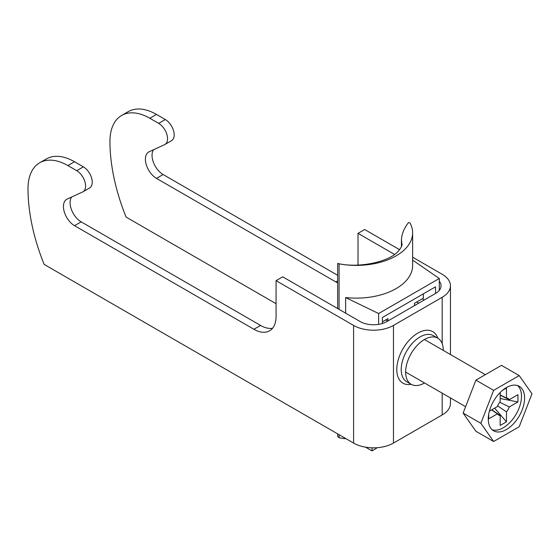 <?xml version="1.0" encoding="UTF-8"?>
<svg xmlns="http://www.w3.org/2000/svg" width="560" height="560" viewBox="0 0 560 560"><rect width="100%" height="100%" fill="white"/><g stroke="black" fill="none" stroke-linecap="round" stroke-linejoin="round"><path stroke-width="0.84" d="M442.19 343.658L442.19 297.29L393.463 325.423L393.463 443.072A28.189 16.275 180 0 1 353.591 443.072L44.149 264.418A156.618 90.426 60 0 1 28 188.601A56.385 32.55 60 0 1 39.676 162.785L46.319 158.949A56.385 32.55 60 0 1 74.515 161.742L83.37 166.859A12.53 7.231 60 0 1 92.232 182.203A12.53 7.231 60 0 1 89.635 187.936L82.992 191.779A12.53 7.231 60 0 1 82.649 191.954L67.109 199.108A15.659 9.044 -120 0 0 66.682 199.332A15.659 9.044 -120 0 0 64.281 211.883A15.659 9.044 -120 0 0 74.515 225.68L253.925 329.266A31.325 18.088 -120 0 0 269.584 330.813A31.325 18.088 -120 0 0 276.073 316.477L276.073 280.672L282.716 276.836L360.241 321.587A18.795 10.85 0 0 0 386.82 321.587L435.547 293.454A18.795 10.85 0 0 0 441.049 285.782A18.795 10.85 0 0 0 439.313 281.225M39.676 162.785A56.385 32.55 60 0 1 67.872 165.578L76.727 170.695A12.53 7.231 60 0 1 85.589 186.039A12.53 7.231 60 0 1 82.992 191.779M443.296 350.399A26.628 15.372 120 0 0 443.296 350.364A26.628 15.372 120 0 0 437.787 338.177A26.628 15.372 120 0 0 417.27 345.31A26.628 15.372 120 0 0 405.643 372.099A26.628 15.372 120 0 0 411.159 384.293A26.628 15.372 120 0 0 424.508 382.956M276.073 303.688L126.105 217.105A156.618 90.426 60 0 1 109.949 141.281A56.385 32.55 60 0 1 121.632 115.472L128.275 111.636A56.385 32.55 60 0 1 156.464 114.429L165.326 119.546A12.53 7.231 60 0 1 173.509 130.585A12.53 7.231 60 0 1 171.591 140.623L164.948 144.459A12.53 7.231 60 0 1 164.605 144.641L149.065 151.795A15.659 9.044 -120 0 0 148.638 152.019A15.659 9.044 -120 0 0 146.237 164.563A15.659 9.044 -120 0 0 156.464 178.367L335.874 281.946A31.325 18.088 -120 0 0 337.645 282.891M153.594 149.709A15.659 9.044 -120 0 0 153.482 162.505A15.659 9.044 -120 0 0 163.114 174.531L337.645 275.296M358.022 265.048L358.022 233.352L364.672 229.516L399.609 249.69M412.636 257.208L442.19 274.274A28.189 16.275 0 0 1 450.45 285.782L450.45 354.529M121.632 115.472A56.385 32.55 60 0 1 149.821 118.265L158.683 123.382A12.53 7.231 60 0 1 166.866 134.421A12.53 7.231 60 0 1 164.948 144.459M358.022 233.352L394.534 254.429M393.463 443.072L442.19 414.939L442.19 393.162M276.073 280.672L353.591 325.423A28.189 16.275 0 0 0 393.463 325.423M71.645 197.022A15.659 9.044 -120 0 0 71.533 209.818A15.659 9.044 -120 0 0 81.158 221.844L260.568 325.43A31.325 18.088 -120 0 0 272.552 328.279M442.19 297.29A28.189 16.275 0 0 0 450.45 285.782M450.45 397.929L450.45 403.431A28.189 16.275 180 0 1 442.19 414.939M488.264 419.034A25.683 14.833 120 0 0 493.584 430.794A25.683 14.833 120 0 0 513.373 423.913A25.683 14.833 120 0 0 524.587 398.062A25.683 14.833 120 0 0 519.267 386.302A25.683 14.833 120 0 0 499.471 393.183A25.683 14.833 120 0 0 488.264 419.034M492.128 429.737A25.683 14.833 120 0 0 511.273 421.022A25.683 14.833 120 0 0 521.486 396.27A25.683 14.833 120 0 0 517.622 385.574M497.623 405.902L506.471 411.824L506.471 421.82L494.613 408.156M500.178 395.003L506.471 398.055L506.471 388.059L502.439 390.39M491.743 409.808L500.178 415.457L500.178 425.453L506.471 421.82M489.37 411.18L497.364 406.567A9.534 5.502 120 0 1 500.178 401.688L500.178 392.462M491.575 409.913L497.364 413.833L488.705 418.831L488.705 414.176M499.73 402.248L509.285 406.945L517.944 401.947L500.178 398.517M500.178 395.206L509.285 399.686L517.944 394.688L517.944 401.947M506.471 411.824A9.534 5.502 120 0 0 509.285 406.945M497.364 413.833A9.534 5.502 120 0 0 498.33 414.869A9.534 5.502 120 0 0 500.178 415.457M509.285 399.686A9.534 5.502 120 0 0 507.85 398.377A9.534 5.502 120 0 0 506.471 398.055M519.211 426.741L532 393.778L519.211 375.585L493.633 390.355L480.851 423.311L493.633 441.504L519.211 426.741M519.211 375.585L501.494 365.358L475.916 380.121L463.127 413.084L475.916 431.277L493.633 441.504M480.851 423.311L463.127 413.084M493.633 390.355L475.916 380.121M387.926 320.95L387.926 318.647L382.389 321.846M414.505 305.606L414.505 303.303L423.367 298.186L423.367 293.839M365.582 447.181L371.98 450.877L376.411 448.322L376.439 447.755M372.155 447.825L371.98 450.877M401.436 246.603L401.436 239.68C401.821 233.758 404.187 228.053 408.527 222.565L409.955 222.929A56.385 32.55 180 0 1 412.636 232.841L412.636 265.58A56.385 32.55 180 0 1 345.625 297.549L345.625 313.152M412.636 232.841A56.385 32.55 180 0 1 339.08 263.851L337.645 263.487L337.645 308.546M346.164 438.788A56.385 32.55 180 0 1 339.08 437.766L339.08 434.693M339.08 309.372L339.08 263.851M416.717 302.022L418.712 303.177M414.505 304.353L414.785 305.445M382.389 323.484L382.389 317.499L435.547 286.804L435.547 293.454M439.313 290.346L439.313 278.495L378.623 313.53L378.623 324.359M422.254 298.83L424.249 299.978M337.645 433.867L337.645 436.471L339.08 437.766M337.645 263.487L338.247 263.578C359.94 268.541 389.592 261.373 397.985 251.517C401.093 247.926 402.409 245.448 401.94 244.076L401.436 239.68M378.623 313.53L345.625 297.549M439.313 278.495L412.636 260.141M385.714 319.928L387.702 321.076M401.212 369.544A26.628 15.372 120 0 0 406.728 381.731L411.159 384.293A29.757 17.178 120 0 1 396.788 369.544A29.757 17.178 120 0 1 414.449 335.363A29.757 17.178 120 0 1 437.787 338.177L433.356 335.615A26.628 15.372 120 0 0 412.839 342.748A26.628 15.372 120 0 0 401.212 369.544M353.591 325.423L353.591 443.072M260.568 325.43L253.925 329.266M81.158 221.844L74.515 225.68M83.37 166.859L76.727 170.695M74.515 161.742L67.872 165.578M149.821 118.265L156.464 114.429M158.683 123.382L165.326 119.546M156.464 178.367L163.114 174.531M335.874 281.946L337.645 280.924M424.438 339.514L485.352 374.675M405.643 372.064L465.612 406.686"/></g></svg>
